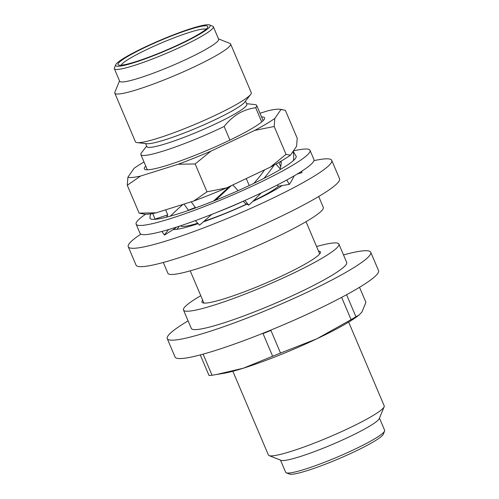 <?xml version="1.0" encoding="UTF-8"?>
<svg xmlns="http://www.w3.org/2000/svg" width="499" height="499" viewBox="0 0 499 499"><rect width="100%" height="100%" fill="white"/><g stroke="black" fill="none" stroke-linecap="round" stroke-linejoin="round"><path stroke-width="0.75" d="M384.586 431.08L383.307 434.192A51.353 5.901 157 0 1 373.632 441.702A51.353 5.901 157 0 1 324.612 464.5A51.353 5.901 157 0 1 289.408 474.05L286.276 472.809A53.761 6.181 -23 0 0 323.14 462.81A53.761 6.181 -23 0 0 374.456 438.945A53.761 6.181 -23 0 0 384.586 431.08A53.761 6.181 -23 0 0 384.642 430.281L379.477 418.112M280.5 460.128L285.665 472.291A53.761 6.181 -23 0 0 286.276 472.809M348.658 322.104L384.205 405.849A62.905 7.229 157 0 1 384.143 406.785L379.284 418.58A53.761 6.181 157 0 1 369.154 426.445A53.761 6.181 157 0 1 317.832 450.316A53.761 6.181 157 0 1 280.974 460.315L269.111 455.612A62.905 7.229 157 0 1 268.393 455.007L232.846 371.262M384.143 406.785A62.905 7.229 157 0 1 372.291 415.985A62.905 7.229 157 0 1 312.243 443.917A62.905 7.229 157 0 1 269.111 455.612M359.523 287.305L365.904 302.332L361.956 312.006L359.006 315.1L355.924 316.746A90.444 10.398 157 0 1 353.579 318.162A90.444 10.398 157 0 1 351.084 319.628L316.846 338.809A80.389 9.238 157 0 1 243.393 368.193A80.389 9.238 157 0 1 223.315 373.395L212.056 375.242A90.444 10.398 157 0 1 209.019 375.516L200.267 354.901M355.924 316.746L346.568 294.716M206.025 29.191A46.326 5.327 -23 0 0 174.394 37.706A46.326 5.327 -23 0 0 129.977 58.346A46.326 5.327 -23 0 0 121.226 65.188M209.592 24.95L212.724 26.191A53.761 6.181 157 0 1 213.335 26.709A53.761 6.181 157 0 1 203.149 35.373A53.761 6.181 157 0 1 149.064 60.292A53.761 6.181 157 0 1 114.358 68.719A53.761 6.181 157 0 1 114.414 67.92L115.693 64.808A51.353 5.901 -23 0 0 146.201 58.483A51.353 5.901 -23 0 0 200.455 33.72A51.353 5.901 -23 0 0 209.592 24.95A51.353 5.901 -23 0 0 174.388 34.5A51.353 5.901 -23 0 0 125.368 57.298A51.353 5.901 -23 0 0 115.693 64.808M213.335 26.709L218.637 39.203A53.761 6.181 157 0 1 208.457 47.867A53.761 6.181 157 0 1 154.372 72.785A53.761 6.181 157 0 1 119.66 81.218L114.358 68.719M218.5 38.872L229.889 43.388A62.905 7.229 157 0 1 230.607 43.993A62.905 7.229 157 0 1 218.693 54.129A62.905 7.229 157 0 1 155.407 83.289A62.905 7.229 157 0 1 114.795 93.151A62.905 7.229 157 0 1 114.857 92.215L119.523 80.888M230.607 43.993L251.253 92.633A62.905 7.229 157 0 1 250.648 94.467A62.905 7.229 157 0 1 239.339 102.769A62.905 7.229 157 0 1 181.711 129.759A62.905 7.229 157 0 1 137.181 142.627A62.905 7.229 157 0 1 135.441 141.791L114.795 93.151M250.648 94.467L244.71 102.152A54.266 6.238 157 0 1 234.954 109.318A54.266 6.238 157 0 1 185.248 132.597A54.266 6.238 157 0 1 146.837 143.7L137.181 142.627M245.483 101.154L246.793 104.247A54.266 6.238 157 0 1 236.514 112.992A54.266 6.238 157 0 1 181.923 138.142A54.266 6.238 157 0 1 146.893 146.656L145.577 143.562M229.933 140.094L224.145 126.465A62.905 7.229 157 0 1 140.874 154.59A62.905 7.229 157 0 1 141.485 152.763L146.65 146.07M224.145 126.465C228.33 121.163 233.089 116.872 238.435 113.591C243.78 110.497 249.537 108.545 255.7 107.722L261.732 121.931M243.281 201.24A54.266 6.238 157 0 1 216.129 212.655M278.523 186.196A54.266 6.238 157 0 1 270.059 192.015A54.266 6.238 157 0 1 253.28 200.929M246.668 204.072A54.266 6.238 157 0 1 204.022 221.244M197.766 223.234A54.266 6.238 157 0 1 180.507 225.81M127.276 56.699A48.74 5.601 157 0 1 178.773 33.196A48.74 5.601 157 0 1 207.727 27.189A48.74 5.601 157 0 1 198.54 34.319A48.74 5.601 157 0 1 152.02 55.957A48.74 5.601 157 0 1 118.6 65.02A48.74 5.601 157 0 1 127.276 56.699M202.694 300.23A64.315 7.391 -23 0 0 202.001 302.194A64.315 7.391 -23 0 0 225.111 298.508A64.315 7.391 -23 0 0 288.703 272.679A64.315 7.391 -23 0 0 320.402 251.939A64.315 7.391 -23 0 0 318.505 251.072M188.098 320.876A110.541 12.706 -23 0 0 167.252 338.634L175.049 357.016A110.541 12.706 -23 0 0 214.776 350.678A110.541 12.706 -23 0 0 324.069 306.286A110.541 12.706 -23 0 0 378.554 270.633L370.751 252.251A110.541 12.706 -23 0 0 343.499 254.914M167.252 338.634A110.541 12.706 -23 0 0 206.979 332.297A110.541 12.706 -23 0 0 316.266 287.904A110.541 12.706 -23 0 0 370.751 252.251M200.766 295.689A84.412 9.699 -23 0 0 183.501 310.047L191.304 328.429A84.412 9.699 -23 0 0 221.637 323.589A84.412 9.699 -23 0 0 305.095 289.688A84.412 9.699 -23 0 0 346.705 262.462L338.902 244.086A84.412 9.699 -23 0 0 316.578 246.531M183.501 310.047A84.412 9.699 -23 0 0 213.834 305.207A84.412 9.699 -23 0 0 297.292 271.313A84.412 9.699 -23 0 0 338.902 244.086M246.55 103.667L254.945 104.597A62.905 7.229 157 0 1 256.686 105.432L262.892 120.053A62.905 7.229 157 0 1 262.861 120.926M145.752 166.08A65.319 7.51 -23 0 0 146.126 169.754A65.319 7.51 -23 0 0 167.795 165.138A65.319 7.51 -23 0 0 263.94 119.741A65.319 7.51 -23 0 0 261.563 116.922M147.729 169.791A62.905 7.229 157 0 1 147.08 169.217L140.874 154.59M144.011 161.988A84.412 9.699 -23 0 0 134.094 168.269L127.894 177.226A84.412 9.699 -23 0 0 140.518 176.072L178.155 164.258A84.412 9.699 -23 0 0 210.877 151.166L254.708 130.395A84.412 9.699 -23 0 0 274.799 118.456L280.999 109.499L285.378 110.348L297.204 138.217L296.599 146.257L290.406 155.208L286.027 154.366L270.308 167.153A84.412 9.699 -23 0 0 290.406 155.208M270.308 167.153L226.477 187.923L206.985 191.822L193.755 201.01A84.412 9.699 -23 0 0 226.477 187.923M127.894 177.226L127.289 185.266L139.121 213.135L144.685 214.221A84.412 9.699 -23 0 0 156.125 212.83L193.755 201.01M280.999 109.499A84.412 9.699 -23 0 0 279.814 109.256A84.412 9.699 -23 0 0 268.375 110.647L260.016 113.273M140.518 176.072L127.289 185.266M254.708 130.395L274.201 126.497L274.799 118.456M139.121 213.135L156.125 212.83M210.877 151.166L195.159 163.953L178.155 164.258M195.159 163.953L206.985 191.822M274.201 126.497L286.027 154.366M278.91 162.406L280.706 166.635M249.232 185.559L246.257 178.548M256.686 105.432A62.905 7.229 157 0 1 255.7 107.722M359.006 315.1L356.81 316.728A80.389 9.238 157 0 1 316.846 338.809L280.525 353.067L270.913 330.425A90.444 10.398 157 0 1 263.029 333.575L272.641 356.217L243.393 368.193L216.285 374.568M212.056 375.242L203.099 354.134M280.525 353.067A90.444 10.398 157 0 1 272.641 356.217M341.634 297.367L351.084 319.628M293.375 150.916A94.461 10.859 157 0 1 310.022 150.336A94.461 10.859 157 0 1 263.466 180.8A94.461 10.859 157 0 1 170.072 218.737A94.461 10.859 157 0 1 136.121 224.151A94.461 10.859 157 0 1 145.546 214.277M310.022 150.336L313.927 159.524A94.461 10.859 157 0 1 267.364 189.988A94.461 10.859 157 0 1 173.97 227.924A94.461 10.859 157 0 1 140.019 233.339L136.121 224.151M295.901 155.863A79.385 9.125 157 0 1 296.15 156.224A79.385 9.125 157 0 1 257.016 181.829A79.385 9.125 157 0 1 178.53 213.709A79.385 9.125 157 0 1 149.999 218.263A79.385 9.125 157 0 1 149.981 217.358M150.105 218.456A79.428 18.407 -22.9 0 1 150.898 213.834M154.902 219.323A79.428 18.407 -22.9 0 1 155.064 219.08L167.764 214.876A65.319 15.138 -22.9 0 0 166.554 217.146M152.719 213.528L155.064 219.08M165.637 209.842L167.764 214.876M170.427 216.117A79.428 12.182 -35.8 0 1 183.033 204.378M187.917 210.615A79.428 12.182 -35.8 0 1 188.397 210.198L195.315 207.509A65.319 10.017 -35.8 0 0 194.348 208.351M183.988 204.079L188.397 210.198M161.876 231.455L164.489 235.085A79.428 12.182 -35.8 0 1 168.612 229.559M164.489 235.085L175.66 227.974A65.319 10.017 -35.8 0 1 176.135 227.238M191.211 201.808L195.315 207.509M215.393 200.299A79.428 3.755 -42.7 0 0 231.349 185.616M237.374 190.974A79.428 3.755 -42.7 0 0 237.911 190.475L232.796 184.929M195.352 220.62L199.544 225.161A79.428 3.755 -42.7 0 0 211.744 214.395M213.572 201.028A65.319 3.088 -42.7 0 0 229.347 186.564M263.946 178.374A79.428 21.95 -41 0 0 274.207 165.044M280.139 169.591A79.428 21.95 -41 0 0 280.438 169.136L276.009 164.046M244.822 200.504L248.845 205.133A79.428 21.95 -41 0 0 261.108 193.001M253.879 183.351A65.319 18.051 -41 0 0 264.638 169.835M248.845 205.133L245.065 203.286L243.25 201.203M293.381 160.603A79.428 33.888 -30.5 0 0 292.975 151.496M296.225 156.511A79.428 33.888 -30.5 0 0 296.082 156.168L293.163 151.222M286.763 180.008L289.326 184.362A79.428 33.888 -30.5 0 0 294.185 175.829M280.139 168.793A65.319 27.869 -30.5 0 0 281.137 161.108M289.326 184.362L278.23 186.246L277.456 184.936M301.683 171.263L302.051 172.579L297.261 174.008M282.135 185.584A64.315 7.391 157 0 1 252.712 201.471M246.899 204.185A64.315 7.391 157 0 1 203.305 221.874M198.134 223.633A64.315 7.391 157 0 1 193.911 224.999A64.315 7.391 157 0 1 173.134 229.577M313.927 160.672A110.541 12.706 157 0 1 331.748 160.366A110.541 12.706 157 0 1 277.263 196.02A110.541 12.706 157 0 1 167.97 240.412A110.541 12.706 157 0 1 128.249 246.749A110.541 12.706 157 0 1 140.849 234.137M331.748 160.366L339.551 178.742A110.541 12.706 157 0 1 285.066 214.395A110.541 12.706 157 0 1 175.773 258.788A110.541 12.706 157 0 1 136.046 265.125L128.249 246.749M318.705 196.5L323.302 207.328A84.412 9.699 157 0 1 281.692 234.555A84.412 9.699 157 0 1 198.234 268.456A84.412 9.699 157 0 1 167.901 273.296L163.304 262.468M179.341 226.197L176.945 229.303M306.03 221.687L319.709 253.904M279.814 109.256L282.278 109.531M280.482 161.495L281.174 163.117M167.009 216.161L167.34 216.946M190.219 270.845L203.898 303.061"/></g></svg>
